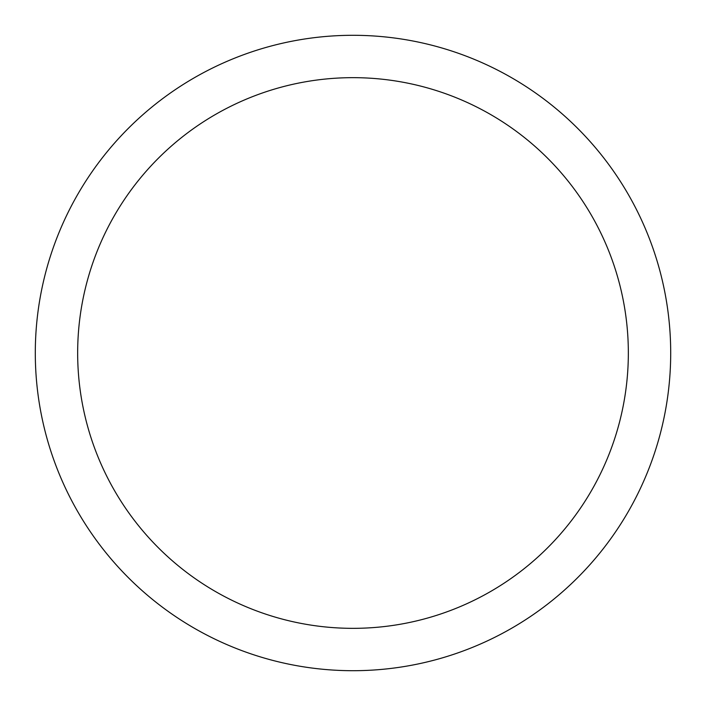 <?xml version="1.0" encoding="UTF-8"?>
<svg xmlns="http://www.w3.org/2000/svg" width="706" height="706" viewBox="0 0 706 706"><rect width="100%" height="100%" fill="white"/><g stroke="black" fill="none" stroke-linecap="round" stroke-linejoin="round"><path stroke-width="1.06" d="M628.34 353A275.34 275.34 0 0 0 353 77.66A275.34 275.34 0 0 0 77.66 353A275.34 275.34 0 0 0 353 628.34A275.34 275.34 0 0 0 628.34 353M35.3 353A317.7 317.7 0 0 1 353 35.3A317.7 317.7 0 0 1 670.7 353A317.7 317.7 0 0 1 353 670.7A317.7 317.7 0 0 1 35.3 353"/></g></svg>
